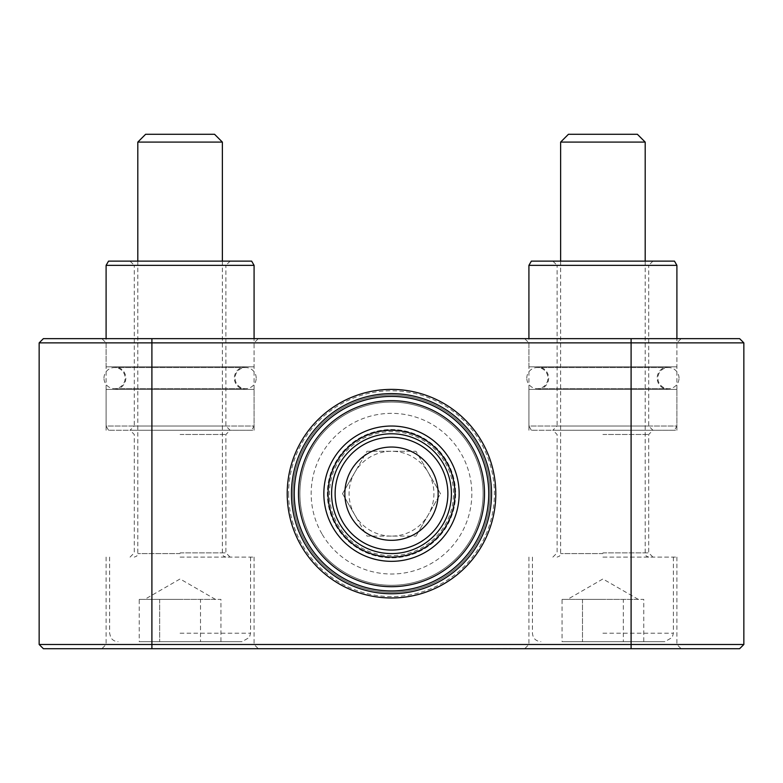 <?xml version="1.0" encoding="UTF-8"?>
<svg xmlns="http://www.w3.org/2000/svg" width="783" height="783" viewBox="0 0 783 783"><rect width="100%" height="100%" fill="white"/><g stroke="black" fill="none" stroke-linecap="round" stroke-linejoin="round"><path stroke-width="0.59" stroke-dasharray="3.92 2.94" d="M602.91 338.647L681.132 338.647L602.91 338.647M602.91 342.876L676.904 342.876L602.91 342.876M602.91 430.259L676.904 430.259L602.91 430.259M180.09 338.647L258.312 338.647L180.09 338.647M739.622 338.647L43.378 338.647L39.15 342.876L743.85 342.876L739.622 338.647M180.09 342.876L254.084 342.876L180.09 342.876M180.09 430.259L254.084 430.259L180.09 430.259M602.91 434.487L648.715 434.487L602.91 434.487M602.91 552.876L648.715 552.876L602.91 552.876M602.91 557.105L676.904 557.105L602.91 557.105M180.09 434.487L225.896 434.487L180.09 434.487M180.09 552.876L225.896 552.876L180.09 552.876M180.09 557.105L254.084 557.105L180.09 557.105M180.09 644.487L254.084 644.487L180.09 644.487M180.09 648.715L258.312 648.715L180.09 648.715M431.648 648.715L438.813 648.715L431.648 648.578M419.571 648.715L426.735 648.715L419.571 648.578M407.493 648.715L414.657 648.715L407.493 648.578M395.405 648.715L405.379 648.578L395.405 648.578M325.826 648.715L360.571 648.578L325.826 648.715M384.903 648.715L425.169 648.715L384.903 648.578M510.829 648.715L472.247 648.715L510.829 648.578M335.633 648.715L348.543 648.715L335.633 648.715M351.831 648.715L364.741 648.578L351.831 648.715M372.972 648.715L368.587 648.578L372.972 648.715M387.252 648.715L379.843 648.578L387.252 648.715M407.571 648.715L418.827 648.715L407.571 648.578M432.285 648.715L421.019 648.715L432.285 648.578M39.15 342.876L39.15 644.487L43.378 648.715L739.622 648.715M602.91 648.715L681.132 648.715L602.91 648.715M383.327 648.715L390.492 648.715L383.327 648.578M371.25 648.715L378.414 648.715L371.25 648.578M359.172 648.715L366.336 648.715L359.172 648.578M347.084 648.715L354.249 648.715L347.084 648.578M434.477 648.715L445.733 648.715L434.477 648.578M394.113 648.715L405.379 648.715L394.113 648.578M428.859 648.715L472.149 648.715L428.859 648.578M300.633 648.715L266.611 648.715L300.633 648.578M602.91 644.487L676.904 644.487L602.91 644.487M743.85 342.876L743.85 644.487L39.15 644.487M288.614 493.681A102.886 102.886 0 0 0 391.5 596.568A102.886 102.886 0 0 0 494.386 493.681A102.886 102.886 0 0 0 391.5 390.795A102.886 102.886 0 0 0 288.614 493.681M490.158 493.681A98.658 98.658 0 0 1 391.5 592.34A98.658 98.658 0 0 1 292.842 493.681A98.658 98.658 0 0 1 391.5 395.024A98.658 98.658 0 0 1 490.158 493.681A98.658 98.658 0 0 1 391.5 592.34A98.658 98.658 0 0 1 292.842 493.681A98.658 98.658 0 0 1 391.5 395.024A98.658 98.658 0 0 1 490.158 493.681M291.433 493.681A100.067 100.067 0 0 0 391.5 593.749A100.067 100.067 0 0 0 491.567 493.681A100.067 100.067 0 0 0 391.5 393.614A100.067 100.067 0 0 0 291.433 493.681M455.628 493.681A64.128 64.128 0 0 1 391.5 557.809A64.128 64.128 0 0 1 327.372 493.681A64.128 64.128 0 0 1 391.5 429.554A64.128 64.128 0 0 1 455.628 493.681A64.128 64.128 0 0 0 391.5 429.554A64.128 64.128 0 0 0 327.372 493.681A64.128 64.128 0 0 0 391.5 557.809A64.128 64.128 0 0 0 455.628 493.681M451.399 493.681A59.9 59.9 0 0 1 391.5 553.581A59.9 59.9 0 0 1 331.601 493.681A59.9 59.9 0 0 1 391.5 433.782A59.9 59.9 0 0 1 451.399 493.681M436.669 648.578L443.54 648.578L436.669 648.715M354.033 648.578L362.539 648.715L354.033 648.578M507.061 648.578L491.352 648.578L507.061 648.715M139.237 599.386L180.09 599.386L139.237 599.386L139.237 641.668L200.517 641.668L139.237 641.668M180.09 641.668L242.104 641.668L180.09 641.668M145.618 134.284L214.562 134.284M137.808 142.095L222.372 142.095M220.943 641.668L200.517 641.668L220.943 641.668L220.943 599.386L200.517 599.386L200.517 641.668L200.517 599.386L180.09 599.386L210.725 599.386L159.663 599.386L220.943 599.386M159.663 599.386L159.663 641.668L159.663 599.386M562.057 599.386L602.91 599.386L562.057 599.386L562.057 641.668L623.337 641.668L562.057 641.668M602.91 641.668L664.924 641.668L602.91 641.668M568.438 134.284L637.382 134.284M560.628 142.095L645.192 142.095M643.763 641.668L623.337 641.668L643.763 641.668L643.763 599.386L623.337 599.386L623.337 641.668L623.337 599.386L602.91 599.386L633.545 599.386L582.483 599.386L643.763 599.386M582.483 599.386L582.483 641.668L582.483 599.386M245.627 389.386L114.553 389.386L245.627 389.386A11.275 11.275 0 0 1 234.352 378.111A11.275 11.275 0 0 1 245.627 366.836L114.553 366.836L245.627 366.836M114.553 389.386A11.275 11.275 0 0 0 125.828 378.111A11.275 11.275 0 0 0 114.553 366.836M251.646 261.131L108.534 261.131M106.097 265.359L254.084 265.359M251.646 430.259L108.534 430.259L251.646 430.259L254.084 426.03L106.097 426.03L106.097 389.386L254.084 389.386L106.097 389.386M108.534 430.259L106.097 426.03L254.084 426.03L254.084 389.386M130.056 557.105L134.284 552.876L134.284 434.487L130.056 430.259L230.124 430.259L130.056 430.259L134.284 426.03L225.896 426.03L134.284 426.03L134.284 265.359L225.896 265.359L230.124 261.131L130.056 261.131L230.124 261.131M230.124 557.105L225.896 552.876L225.896 434.487L230.124 430.259L225.896 426.03L225.896 265.359L134.284 265.359L130.056 261.131M254.084 366.836L106.097 366.836L254.084 366.836L254.084 338.647M106.097 366.836L106.097 338.647M103.982 378.111A10.571 10.571 0 0 1 114.553 367.54A10.571 10.571 0 0 1 125.123 378.111A10.571 10.571 0 0 1 114.553 388.681A10.571 10.571 0 0 1 103.982 378.111M256.198 378.111A10.571 10.571 0 0 0 245.627 367.54A10.571 10.571 0 0 0 235.057 378.111A10.571 10.571 0 0 0 245.627 388.681A10.571 10.571 0 0 0 256.198 378.111M668.447 389.386L537.373 389.386L668.447 389.386A11.275 11.275 0 0 1 657.172 378.111A11.275 11.275 0 0 1 668.447 366.836L537.373 366.836L668.447 366.836M537.373 389.386A11.275 11.275 0 0 0 548.648 378.111A11.275 11.275 0 0 0 537.373 366.836M674.466 261.131L531.354 261.131M528.916 265.359L676.904 265.359M674.466 430.259L531.354 430.259L674.466 430.259L676.904 426.03L528.916 426.03L528.916 389.386L676.904 389.386L528.916 389.386M531.354 430.259L528.916 426.03L676.904 426.03L676.904 389.386M552.876 557.105L557.105 552.876L557.105 434.487L552.876 430.259L652.944 430.259L552.876 430.259L557.105 426.03L648.715 426.03L557.105 426.03L557.105 265.359L648.715 265.359L652.944 261.131L552.876 261.131L652.944 261.131M652.944 557.105L648.715 552.876L648.715 434.487L652.944 430.259L648.715 426.03L648.715 265.359L557.105 265.359L552.876 261.131M676.904 366.836L528.916 366.836L676.904 366.836L676.904 338.647M528.916 366.836L528.916 338.647M526.802 378.111A10.571 10.571 0 0 1 537.373 367.54A10.571 10.571 0 0 1 547.943 378.111A10.571 10.571 0 0 1 537.373 388.681A10.571 10.571 0 0 1 526.802 378.111M679.018 378.111A10.571 10.571 0 0 0 668.447 367.54A10.571 10.571 0 0 0 657.877 378.111A10.571 10.571 0 0 0 668.447 388.681A10.571 10.571 0 0 0 679.018 378.111M391.5 586.702A93.02 93.02 0 0 1 298.48 493.681A93.02 93.02 0 0 1 391.5 400.661A93.02 93.02 0 0 1 484.52 493.681A93.02 93.02 0 0 1 391.5 586.702M391.5 396.433A97.249 97.249 0 0 0 294.251 493.681A97.249 97.249 0 0 0 391.5 590.93A97.249 97.249 0 0 0 488.749 493.681A97.249 97.249 0 0 0 391.5 396.433M391.5 561.333A67.651 67.651 0 0 0 459.151 493.681A67.651 67.651 0 0 0 391.5 426.03A67.651 67.651 0 0 0 323.849 493.681A67.651 67.651 0 0 0 391.5 561.333M391.5 430.259A63.423 63.423 0 0 1 454.923 493.681A63.423 63.423 0 0 1 391.5 557.105A63.423 63.423 0 0 1 328.077 493.681A63.423 63.423 0 0 1 391.5 430.259M391.5 536.101A42.419 42.419 0 0 1 354.758 514.891L342.514 493.681L367.012 451.262L415.988 451.262L440.486 493.681L415.988 536.101L428.242 514.891A42.419 42.419 0 0 1 391.5 536.101L415.988 536.101L367.012 536.101L342.514 493.681L354.758 472.472A42.419 42.419 0 0 1 391.5 451.262L415.988 451.262L428.242 472.472A42.419 42.419 0 0 1 428.242 514.891L440.486 493.681L428.242 472.472A42.419 42.419 0 0 0 391.5 451.262L367.012 451.262L354.758 472.472A42.419 42.419 0 0 0 354.758 514.891L367.012 536.101L391.5 536.101M470.837 447.876A91.611 91.611 0 0 0 345.695 414.344A91.611 91.611 0 0 0 312.163 539.487A91.611 91.611 0 0 1 345.695 414.344A91.611 91.611 0 0 1 470.837 447.876A91.611 91.611 0 0 1 437.305 573.019A91.611 91.611 0 0 1 312.163 539.487A91.611 91.611 0 0 0 437.305 573.019A91.611 91.611 0 0 0 470.837 447.876A91.611 91.611 0 0 1 437.305 573.019A91.611 91.611 0 0 1 312.163 539.487M342.68 521.87A56.376 56.376 0 0 0 419.688 542.502A56.376 56.376 0 0 0 440.32 465.494A56.376 56.376 0 0 0 363.312 444.861A56.376 56.376 0 0 0 342.68 521.87A56.376 56.376 0 0 1 363.312 444.861A56.376 56.376 0 0 1 440.32 465.494M151.902 648.715L151.902 338.647M631.098 338.647L631.098 648.715M180.09 633.212L250.56 633.212L180.09 633.212M180.09 553.581L137.808 553.581L180.09 553.581M602.91 633.212L673.38 633.212L602.91 633.212M602.91 553.581L560.628 553.581L602.91 553.581M321.93 533.849A80.336 80.336 0 0 1 351.332 424.112A80.336 80.336 0 0 1 461.07 453.514A80.336 80.336 0 0 1 431.668 563.251A80.336 80.336 0 0 1 321.93 533.849M445.204 462.675A62.014 62.014 0 0 1 422.507 547.386A62.014 62.014 0 0 1 337.796 524.688A62.014 62.014 0 0 1 360.493 439.977A62.014 62.014 0 0 1 445.204 462.675M676.904 430.259L676.904 342.876L681.132 338.647M254.084 430.259L254.084 342.876L258.312 338.647M528.916 430.259L528.916 342.876L524.688 338.647M106.097 430.259L106.097 342.876L101.868 338.647M254.084 557.105L254.084 644.487L258.312 648.715M676.904 557.105L676.904 644.487L681.132 648.715M106.097 557.105L106.097 644.487L101.868 648.715M528.916 557.105L528.916 644.487L524.688 648.715M215.462 599.386L180.09 578.96L144.718 599.386M250.56 557.105L250.56 633.212L249.444 637.401L242.104 641.668M137.808 261.131L137.808 553.581L136.8 556.057L134.284 557.105M222.372 261.131L222.372 553.581L223.38 556.057L225.896 557.105M109.62 557.105L109.62 633.212L110.667 637.284C112.341 640.093 114.807 641.551 118.076 641.668M638.282 599.386L602.91 578.96L567.538 599.386M673.38 557.105L673.38 633.212L672.264 637.401L664.924 641.668M560.628 261.131L560.628 553.581L559.62 556.057L557.105 557.105M645.192 261.131L645.192 553.581L646.2 556.057L648.715 557.105M532.44 557.105L532.44 633.212C532.939 638.351 535.758 641.169 540.896 641.668M245.627 367.54L114.553 367.54L245.627 367.54M114.553 388.681L245.627 388.681L114.553 388.681M668.447 367.54L537.373 367.54L668.447 367.54M537.373 388.681L668.447 388.681L537.373 388.681"/><path stroke-width="1.17" d="M39.15 342.876L43.378 338.647L739.622 338.647L743.85 342.876L743.85 644.487L631.098 644.487L631.098 342.876L39.15 342.876L39.15 644.487L631.098 644.487L631.098 648.715L43.378 648.715L39.15 644.487M739.622 648.715L743.85 644.487L739.622 648.715L631.098 648.715M495.796 493.681A104.296 104.296 0 0 1 391.5 597.977A104.296 104.296 0 0 1 287.204 493.681A104.296 104.296 0 0 1 391.5 389.386A104.296 104.296 0 0 1 495.796 493.681M291.433 493.681A100.067 100.067 0 0 0 391.5 593.749A100.067 100.067 0 0 0 491.567 493.681A100.067 100.067 0 0 0 391.5 393.614A100.067 100.067 0 0 0 291.433 493.681M743.85 342.876L631.098 342.876L631.098 338.647M331.601 493.681A59.9 59.9 0 0 0 391.5 553.581A59.9 59.9 0 0 0 451.399 493.681A59.9 59.9 0 0 0 391.5 433.782A59.9 59.9 0 0 0 331.601 493.681M137.808 142.095L222.372 142.095L214.562 134.284L145.618 134.284L137.808 142.095L137.808 261.131M560.628 142.095L645.192 142.095L637.382 134.284L568.438 134.284L560.628 142.095L560.628 261.131M251.646 261.131L254.084 265.359L106.097 265.359L108.534 261.131L251.646 261.131M106.097 338.647L106.097 265.359M254.084 338.647L254.084 265.359M674.466 261.131L676.904 265.359L528.916 265.359L531.354 261.131L674.466 261.131M528.916 338.647L528.916 265.359M676.904 338.647L676.904 265.359M391.5 400.661A93.02 93.02 0 0 0 298.48 493.681A93.02 93.02 0 0 0 391.5 586.702A93.02 93.02 0 0 0 484.52 493.681A93.02 93.02 0 0 0 391.5 400.661M391.5 590.93A97.249 97.249 0 0 1 294.251 493.681A97.249 97.249 0 0 1 391.5 396.433A97.249 97.249 0 0 1 488.749 493.681A97.249 97.249 0 0 1 391.5 590.93M391.5 426.03A67.651 67.651 0 0 1 459.151 493.681A67.651 67.651 0 0 1 391.5 561.333A67.651 67.651 0 0 1 323.849 493.681A67.651 67.651 0 0 1 391.5 426.03M391.5 557.105A63.423 63.423 0 0 0 454.923 493.681A63.423 63.423 0 0 0 391.5 430.259A63.423 63.423 0 0 0 328.077 493.681A63.423 63.423 0 0 0 391.5 557.105M351.107 517.005A46.647 46.647 0 0 1 368.176 453.288A46.647 46.647 0 0 1 431.893 470.358A46.647 46.647 0 0 1 414.824 534.075A46.647 46.647 0 0 1 351.107 517.005M342.68 521.87A56.376 56.376 0 0 1 363.312 444.861A56.376 56.376 0 0 1 440.32 465.494A56.376 56.376 0 0 1 419.688 542.502A56.376 56.376 0 0 1 342.68 521.87M151.902 338.647L151.902 648.715M222.372 142.095L222.372 261.131M645.192 142.095L645.192 261.131"/></g></svg>
